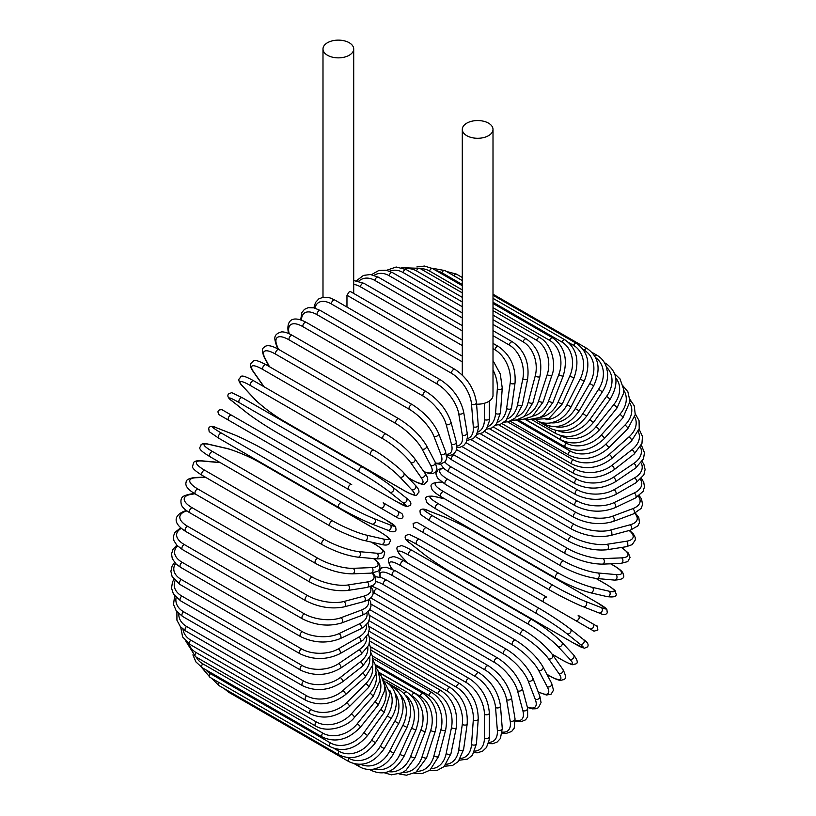 <?xml version="1.0" encoding="UTF-8"?>
<svg xmlns="http://www.w3.org/2000/svg" width="816" height="816" viewBox="0 0 816 816"><rect width="100%" height="100%" fill="white"/><g stroke="black" fill="none" stroke-linecap="round" stroke-linejoin="round"><path stroke-width="1.22" d="M417.098 522.352L426.635 527.86L416.976 522.291L413.11 523.444C413.539 526.912 413.906 528.227 414.222 527.381L464.294 556.298A2.897 1.673 -60 0 1 464.294 556.298L584.348 625.607A2.897 1.673 120 0 0 584.368 625.617L418.333 529.757L594.007 631.176L597.863 630.023C597.445 626.555 597.067 625.25 596.761 626.086L592.64 623.71A2.897 2.366 120 0 1 593.242 627.402A2.897 2.366 120 0 1 589.744 628.728L575.26 620.364A2.897 2.366 120 0 0 578.758 619.038A2.897 2.366 120 0 0 578.156 615.346L592.64 623.71M426.635 527.86L546.679 597.169A2.897 1.673 120 0 0 543.782 598.842A2.897 1.673 120 0 0 543.782 602.188L423.739 532.879A2.897 1.673 120 0 1 423.739 529.533A2.897 1.673 120 0 1 426.635 527.86L546.679 597.169M476.564 404.155A15.351 8.864 0 0 0 488.509 401.574A15.351 8.864 0 0 0 493.007 395.311L493.007 129.418A15.351 8.864 0 0 0 483.531 121.227A15.351 8.864 0 0 0 466.793 123.155A15.351 8.864 0 0 0 462.295 129.418A15.351 8.864 0 0 0 471.781 137.608A15.351 8.864 0 0 0 488.509 135.691A15.351 8.864 0 0 0 493.007 129.418M349.207 55.264A15.351 8.864 0 0 0 353.705 48.991A15.351 8.864 0 0 0 344.219 40.8A15.351 8.864 0 0 0 327.491 42.718A15.351 8.864 0 0 0 322.993 48.991A15.351 8.864 0 0 0 332.469 57.181A15.351 8.864 0 0 0 349.207 55.264M346.963 307.03L346.963 295.249L349.207 291.812L350.554 291.618L462.295 356.133M348.809 489.61L228.755 420.301A2.897 1.673 -60 0 1 228.755 416.956A2.897 1.673 -60 0 1 231.652 415.283L351.706 484.592A2.897 1.673 120 0 0 348.809 486.265A2.897 1.673 120 0 0 348.809 489.61L380.276 507.787A2.897 2.366 -60 0 0 383.775 506.461A2.897 2.366 -60 0 0 383.173 502.768L401.809 513.519M394.771 516.151L380.276 507.787L394.771 516.151A2.897 2.366 -60 0 0 398.259 514.825A2.897 2.366 -60 0 0 397.667 511.132L401.931 513.601C404.042 517.089 403.063 518.752 398.983 518.588L394.771 516.151M228.755 420.301L389.365 513.029A2.897 1.673 120 0 0 389.385 513.04M369.107 620.731L469.475 678.677C481.593 686.99 488.223 698.465 489.355 713.123L489.355 736.777A2.897 1.673 180 0 1 487.57 738.327A2.897 1.673 180 0 1 484.418 737.96L484.418 714.306A26.071 15.055 -120 0 0 465.977 682.37L369.128 626.453M474.79 751.108A26.071 15.055 -120 0 0 484.418 737.96M469.475 678.677A2.897 1.673 120 0 0 467.242 679.453A2.897 1.673 120 0 0 465.977 682.37M489.355 713.123A2.897 1.673 180 0 1 487.57 714.663A2.897 1.673 180 0 1 484.418 714.306M488.356 743.6L492.813 743.692L497.148 742.03L500.422 738.5L502.258 728.443A2.897 1.816 175.5 0 1 500.545 730.279A2.897 1.816 175.5 0 1 497.332 730.055L495.547 707.523A26.071 13.688 -124.2 0 0 475.504 676.597L369.689 615.509M488.723 742.315A26.071 13.688 -124.2 0 0 497.332 730.055M502.258 728.443L500.473 705.911A2.897 1.816 175.5 0 1 498.76 707.737A2.897 1.816 175.5 0 1 495.547 707.523M500.473 705.911C498.311 691.999 491.15 680.932 478.992 672.7A2.897 1.673 120 0 0 476.677 673.567A2.897 1.673 120 0 0 475.504 676.597M502.177 733.064L506.114 733.451L511.612 731.493L514.192 728.209L515.039 718.855A2.897 1.938 170.5 0 1 513.437 720.967A2.897 1.938 170.5 0 1 510.163 720.905L506.603 699.659A26.071 12.209 -128 0 0 484.969 669.895L371.076 604.146M502.279 732.074A26.071 12.209 -128 0 0 510.163 720.905M515.039 718.855L511.479 697.609A2.897 1.938 170.5 0 1 509.878 699.73A2.897 1.938 170.5 0 1 506.603 699.659M511.479 697.609C508.307 684.532 500.626 673.934 488.437 665.815A2.897 1.673 120 0 0 486.04 666.774A2.897 1.673 120 0 0 484.969 669.895M515.304 721.038L520.914 721.772L525.616 719.814L527.656 716.785L527.595 708.064A2.897 2.05 165 0 1 526.147 710.471A2.897 2.05 165 0 1 522.821 710.573L517.517 690.785A26.071 10.649 -131.6 0 0 494.302 662.327L374.258 593.018A26.071 10.649 -131.6 0 0 373.279 592.477M515.243 720.324A26.071 10.649 -131.6 0 0 522.821 710.573M527.595 708.064L522.291 688.276A2.897 2.05 165 0 1 520.853 690.683A2.897 2.05 165 0 1 517.517 690.785M522.291 688.276C518.129 676.117 509.939 666.05 497.729 658.063A2.897 1.673 120 0 0 495.261 659.114A2.897 1.673 120 0 0 494.302 662.327M497.729 658.063L377.686 588.754A2.897 1.673 120 0 0 375.207 589.805A2.897 1.673 120 0 0 374.258 593.018M527.422 707.401L532.348 708.869L536.122 708.747L538.448 707.676L541.049 702.535L539.825 696.17A2.897 2.142 158.9 0 1 538.58 698.863A2.897 2.142 158.9 0 1 535.194 699.139L528.187 680.952A26.071 8.996 -134.9 0 0 503.441 653.942L383.398 584.633A26.071 8.996 -134.9 0 0 376.023 581.635M527.289 706.931A26.071 8.996 -134.9 0 0 535.194 699.139M539.825 696.17L532.817 677.994A2.897 2.142 158.9 0 1 531.573 680.687A2.897 2.142 158.9 0 1 528.187 680.952M532.817 677.994C527.687 666.825 519.017 657.339 506.818 649.516A2.897 1.673 120 0 0 504.268 650.658A2.897 1.673 120 0 0 503.441 653.942M506.818 649.516L386.774 580.207A2.897 1.673 120 0 0 384.224 581.349A2.897 1.673 120 0 0 383.398 584.633M538.203 691.968L546.414 695.008L551.045 694.253L553.503 690.183L551.626 683.267A2.897 2.224 152.2 0 1 550.637 686.225A2.897 2.224 152.2 0 1 547.199 686.684L538.54 670.242A26.071 7.283 -138.1 0 0 512.315 644.803L392.261 575.494A26.071 7.283 -138.1 0 0 380.603 577.391M538.101 691.693A26.071 7.283 -138.1 0 0 547.199 686.684M551.626 683.267L542.966 666.825A2.897 2.224 152.2 0 1 541.987 669.783A2.897 2.224 152.2 0 1 538.54 670.242M542.966 666.825C536.908 656.737 527.789 647.873 515.62 640.223A2.897 1.673 120 0 0 512.999 641.468A2.897 1.673 120 0 0 512.315 644.803M515.62 640.223L395.566 570.914A2.897 1.673 120 0 0 392.945 572.159A2.897 1.673 120 0 0 392.261 575.494M546.883 674.251L549.525 675.781A2.897 1.673 120 0 0 549.851 676.087C561.245 682.156 560.663 679.973 563.234 679.748C566.304 679.259 566.192 675.821 562.887 669.436A2.897 2.285 144.9 0 1 562.224 672.659A2.897 2.285 144.9 0 1 558.746 673.312L548.505 658.736A26.071 5.508 -141.2 0 0 520.843 634.981L400.799 565.672A26.071 5.508 -141.2 0 0 391.578 568.14L392.323 569.201M549.525 675.781A26.071 5.508 -141.2 0 0 558.746 673.312M562.887 669.436L552.646 654.871A2.897 2.285 144.9 0 1 551.983 658.084A2.897 2.285 144.9 0 1 548.505 658.736M524.392 630.564A2.897 1.673 120 0 0 524.066 630.268A2.897 1.673 120 0 0 521.373 631.615A2.897 1.673 120 0 0 520.843 634.981M404.348 561.255A2.897 1.673 120 0 0 404.022 560.959A2.897 1.673 120 0 0 401.319 562.306A2.897 1.673 120 0 0 400.799 565.672M552.646 654.871C545.72 645.925 536.194 637.724 524.066 630.268L404.022 560.959C392.629 554.89 393.21 557.073 390.64 557.297C387.569 557.787 387.682 561.224 390.986 567.599A2.897 2.285 -35.1 0 0 391.578 568.14M552.177 654.208L561.877 659.807A2.897 1.673 120 0 0 562.112 659.991A2.897 1.673 120 0 0 562.387 660.103M552.238 654.299L562.112 659.991C575.759 667.1 571.883 664.122 575.515 664.01C578.371 663.347 577.708 660.287 573.536 654.82A2.897 2.326 137 0 1 573.25 658.247A2.897 2.326 137 0 1 569.741 659.124L557.991 646.527A26.071 3.692 -144.2 0 0 528.972 624.546L408.928 555.237A26.071 3.692 -144.2 0 0 401.064 555.931L407.776 563.122M561.877 659.807A26.071 3.692 -144.2 0 0 569.741 659.124M573.536 654.82L561.785 642.223A2.897 2.326 137 0 1 561.5 645.66A2.897 2.326 137 0 1 557.991 646.527M532.328 619.895A2.897 1.673 120 0 0 532.103 619.711A2.897 1.673 120 0 0 529.339 621.17A2.897 1.673 120 0 0 528.972 624.546M412.284 550.586A2.897 1.673 120 0 0 412.049 550.402A2.897 1.673 120 0 0 409.285 551.861A2.897 1.673 120 0 0 408.928 555.237M561.785 642.223C554.054 634.491 544.16 626.984 532.103 619.711L412.049 550.402C398.402 543.293 402.278 546.281 398.647 546.394C395.791 547.046 396.454 550.117 400.625 555.584A2.897 2.326 -43 0 0 401.064 555.931M583.236 639.367A2.897 2.356 128.6 0 1 583.481 639.53A2.897 2.356 128.6 0 1 583.613 643.12A2.897 2.356 128.6 0 1 580.105 644.222L566.936 633.706A26.071 1.856 -147.1 0 0 536.642 613.591L416.588 544.282A26.071 1.856 -147.1 0 0 410.009 543.109L423.178 553.625A26.071 1.856 -147.1 0 0 453.461 573.73L573.515 643.049A2.897 1.673 120 0 0 573.638 643.13A2.897 1.673 120 0 0 573.77 643.192M573.515 643.049A26.071 1.856 -147.1 0 0 580.105 644.222M422.729 553.258A2.897 2.356 -51.4 0 0 422.933 553.462C431.358 559.949 441.578 566.732 453.584 573.821L573.638 643.13L584.338 648.251L587.571 646.874C588.958 644.65 587.602 642.202 583.481 639.53L570.313 629.014C561.887 622.526 551.667 615.743 539.662 608.654A2.897 1.673 120 0 1 539.784 608.736A26.071 1.856 32.9 0 1 570.068 628.85A2.897 2.356 128.6 0 1 570.313 629.014A2.897 2.356 128.6 0 1 570.445 632.604A2.897 2.356 128.6 0 1 566.936 633.706M416.588 544.282A2.897 1.673 120 0 1 416.782 540.906A2.897 1.673 120 0 1 419.608 539.345A2.897 1.673 120 0 1 419.73 539.427L539.529 608.593M409.54 542.732A2.897 2.356 -51.4 0 0 409.765 542.946C405.654 540.274 404.287 537.826 405.674 535.602L408.908 534.215L419.608 539.345L539.662 608.654A2.897 1.673 120 0 0 536.826 610.225A2.897 1.673 120 0 0 536.642 613.591M423.178 553.625A2.897 2.356 -51.4 0 1 422.933 553.462L409.765 542.946A2.897 2.356 -51.4 0 0 410.009 543.109M432.786 538.101A2.897 2.366 -60 0 0 432.827 538.121L418.333 529.757M597.179 602.636A2.897 1.673 120 0 0 597.057 602.555A2.897 1.673 120 0 0 596.924 602.483L476.881 533.174A2.897 1.673 -60 0 1 477.013 533.246A2.897 1.673 -60 0 1 477.136 533.327M476.881 533.174A26.071 1.856 27.1 0 0 444.322 517.007L428.624 510.857A26.071 1.856 27.1 0 0 432.939 515.977L552.983 585.286A26.071 1.856 27.1 0 0 585.551 601.453L601.239 607.604A26.071 1.856 27.1 0 0 596.924 602.483M601.239 607.604A2.897 2.356 111.4 0 1 602.055 611.194A2.897 2.356 111.4 0 1 598.873 612.877A2.897 2.356 111.4 0 1 598.607 612.745M550.096 590.284L430.307 521.118A2.897 1.673 120 0 1 430.175 521.057L550.219 590.366A2.897 1.673 120 0 0 550.351 590.427A26.071 1.856 -152.9 0 0 582.92 606.604A2.897 2.356 111.4 0 0 583.175 606.727L598.873 612.877C603.238 615.101 606.043 615.06 607.267 612.745L606.849 609.256L597.057 602.555L477.013 533.246C464.875 526.381 453.89 520.934 444.057 516.875A2.897 2.356 -68.6 0 0 443.782 516.793M585.551 601.453A2.897 2.356 111.4 0 1 586.357 605.054A2.897 2.356 111.4 0 1 583.175 606.727C573.342 602.677 562.357 597.22 550.219 590.366A2.897 1.673 120 0 1 550.157 587.132A2.897 1.673 120 0 1 552.983 585.286M432.939 515.977A2.897 1.673 120 0 0 430.114 517.823A2.897 1.673 120 0 0 430.175 521.057L420.383 514.355L419.965 510.857C421.189 508.541 423.994 508.501 428.359 510.734A2.897 2.356 -68.6 0 0 428.074 510.643M428.624 510.857A2.897 2.356 -68.6 0 0 428.359 510.734L444.057 516.875A2.897 2.356 -68.6 0 1 444.322 517.007M606.135 584.317A2.897 1.673 120 0 0 605.911 584.134A2.897 1.673 120 0 0 605.635 584.032L595.925 578.422M444.853 498.913L435.265 496.699A26.071 3.692 24.2 0 0 438.6 503.849L558.644 573.169A26.071 3.692 24.2 0 0 592.181 587.296L608.971 591.182A26.071 3.692 24.2 0 0 605.635 584.032M608.971 591.182A2.897 2.326 103 0 1 609.97 594.66A2.897 2.326 103 0 1 607.135 596.618C613.958 597.496 616.937 596.537 616.08 593.742C614.366 590.529 618.885 592.396 605.911 584.134L596.037 578.432M592.181 587.296A2.897 2.326 103 0 1 593.181 590.774A2.897 2.326 103 0 1 590.356 592.742L607.135 596.618M558.644 573.169A2.897 1.673 120 0 0 555.9 575.168A2.897 1.673 120 0 0 556.022 578.289A2.897 1.673 120 0 0 556.298 578.401M438.6 503.849A2.897 1.673 120 0 0 435.846 505.859A2.897 1.673 120 0 0 435.968 508.98A2.897 1.673 120 0 0 436.244 509.082M435.265 496.699A2.897 2.326 -77 0 0 434.734 496.495C427.921 495.618 424.932 496.577 425.799 499.372C427.513 502.585 422.994 500.718 435.968 508.98L556.022 578.289C568.344 585.103 579.788 589.917 590.356 592.742M442.384 482.491L441.089 482.378A26.071 5.508 21.2 0 0 443.567 491.599L563.611 560.908A26.071 5.508 21.2 0 0 598.016 572.975L615.764 574.566A2.897 2.285 95.1 0 1 616.927 577.912A2.897 2.285 95.1 0 1 614.479 580.094C621.649 579.758 624.689 578.146 623.577 575.229C622.475 572.893 624.658 572.302 613.714 565.478A2.897 1.673 120 0 0 613.285 565.345L610.643 563.815M615.764 574.566A26.071 5.508 21.2 0 0 613.285 565.345M598.016 572.975A2.897 2.285 95.1 0 1 599.189 576.32A2.897 2.285 95.1 0 1 596.731 578.503L614.479 580.094M563.611 560.908A2.897 1.673 120 0 0 560.959 563.05A2.897 1.673 120 0 0 561.143 566.059C573.658 572.822 585.521 576.973 596.731 578.503M443.567 491.599A2.897 1.673 120 0 0 440.915 493.741A2.897 1.673 120 0 0 441.089 496.75L561.143 566.059M441.089 482.378A2.897 2.285 -84.9 0 0 440.324 482.134C433.153 482.46 430.114 484.082 431.225 486.989C432.327 489.325 430.144 489.916 441.089 496.75M443.618 468.251A26.071 7.283 18.1 0 0 447.8 479.298L567.854 548.607A26.071 7.283 18.1 0 0 603.004 558.603L621.568 557.879A26.071 7.283 18.1 0 0 621.343 547.495M621.568 557.879A2.897 2.224 87.8 0 1 622.894 561.092A2.897 2.224 87.8 0 1 620.813 563.417L627.749 561.592L630.044 557.42L628.381 553.044L621.639 547.444M603.004 558.603A2.897 2.224 87.8 0 1 604.319 561.806A2.897 2.224 87.8 0 1 602.249 564.142L620.813 563.417M567.854 548.607A2.897 1.673 120 0 0 565.304 550.861A2.897 1.673 120 0 0 565.539 553.758C578.248 560.48 590.478 563.938 602.249 564.142M447.8 479.298A2.897 1.673 120 0 0 445.261 481.552A2.897 1.673 120 0 0 445.485 484.449L565.539 553.758M444.995 462.162A26.071 8.996 14.9 0 0 451.279 467.048L571.333 536.357A26.071 8.996 14.9 0 0 607.094 544.282L626.351 541.263A26.071 8.996 14.9 0 0 629.136 530.512M626.351 541.263A2.897 2.142 81.1 0 1 627.81 544.323A2.897 2.142 81.1 0 1 626.096 546.751L632.216 544.629L635.368 539.804L635.134 537.254L633.349 533.929L629.615 530.39M607.094 544.282A2.897 2.142 81.1 0 1 608.552 547.352A2.897 2.142 81.1 0 1 606.849 549.77L626.096 546.751M571.333 536.357A2.897 1.673 120 0 0 568.905 538.713A2.897 1.673 120 0 0 569.18 541.498C582.063 548.148 594.609 550.902 606.849 549.77M451.279 467.048A2.897 1.673 120 0 0 448.851 469.404A2.897 1.673 120 0 0 449.137 472.189L569.18 541.498M453.013 454.359A26.071 10.649 11.6 0 0 453.982 454.94L574.025 524.249A26.071 10.649 11.6 0 0 610.276 530.125L630.064 524.821A26.071 10.649 11.6 0 0 634.715 513.386M630.064 524.821A2.897 2.05 75 0 1 631.645 527.758A2.897 2.05 75 0 1 630.278 530.206L637.857 525.912L639.469 522.617L638.806 517.568L635.368 513.08M610.276 530.125A2.897 2.05 75 0 1 611.857 533.052A2.897 2.05 75 0 1 610.49 535.51L630.278 530.206M574.025 524.249A2.897 1.673 120 0 0 571.72 526.687A2.897 1.673 120 0 0 572.047 529.349C585.062 535.928 597.883 537.979 610.49 535.51M453.982 454.94A2.897 1.673 120 0 0 451.676 457.368A2.897 1.673 120 0 0 452.003 460.04L572.047 529.349M462.019 446.617L575.912 512.377A26.071 12.209 8 0 0 612.51 516.232L632.686 508.694A26.071 12.209 8 0 0 638.408 496.281M632.686 508.694A2.897 1.938 69.5 0 1 634.379 511.499A2.897 1.938 69.5 0 1 633.338 513.947L641.019 508.531L642.58 504.655L641.519 498.923L639.214 495.7M612.51 516.232A2.897 1.938 69.5 0 1 614.203 519.037A2.897 1.938 69.5 0 1 613.163 521.485L633.338 513.947M575.912 512.377A2.897 1.673 120 0 0 573.74 514.865A2.897 1.673 120 0 0 574.107 517.426C587.234 523.923 600.26 525.28 613.163 521.485M471.169 439.742L576.983 500.83A26.071 13.688 4.2 0 0 613.785 502.727L634.195 493.007A26.071 13.688 4.2 0 0 640.509 479.42M634.195 493.007A2.897 1.816 64.5 0 1 635.99 495.679A2.897 1.816 64.5 0 1 635.256 498.076L643.049 491.456L644.477 486.866L643.742 482.266L641.437 478.462M613.785 502.727A2.897 1.816 64.5 0 1 615.58 505.4A2.897 1.816 64.5 0 1 614.856 507.797L635.256 498.076M576.983 500.83A2.897 1.673 120 0 0 574.943 503.36A2.897 1.673 120 0 0 575.351 505.798C588.56 512.213 601.729 512.887 614.856 507.797M480.369 433.775L577.218 489.692A26.071 15.055 0 0 0 614.091 489.692L634.583 477.87A26.071 15.055 -0 0 0 641.152 462.958M634.583 477.87A2.897 1.673 60 0 1 636.47 480.42A2.897 1.673 60 0 1 636.031 482.746L643.855 474.922L645.109 469.557L643.895 464.355L642.141 461.54M614.091 489.692A2.897 1.673 60 0 1 615.988 492.252A2.897 1.673 60 0 1 615.539 494.567L636.031 482.746M577.218 489.692A2.897 1.673 120 0 0 575.321 492.252A2.897 1.673 120 0 0 575.77 494.567C589.03 500.912 602.279 500.912 615.539 494.567M489.559 428.798L576.626 479.053A26.071 16.31 -4.5 0 0 613.428 477.238L633.838 463.396A26.071 16.31 -4.5 0 0 640.397 447.015M633.838 463.396A2.897 1.52 55.8 0 1 635.817 465.834A2.897 1.52 55.8 0 1 635.644 468.047L643.498 458.878L644.456 452.696L641.356 445.067M613.428 477.238A2.897 1.52 55.8 0 1 615.407 479.675A2.897 1.52 55.8 0 1 615.233 481.889L635.644 468.047M576.626 479.053A2.897 1.673 120 0 0 574.872 481.613A2.897 1.673 120 0 0 575.351 483.817C588.642 490.09 601.933 489.447 615.233 481.889M498.678 424.82L575.198 468.996A26.071 17.442 -9.5 0 0 611.796 465.467L631.972 449.708A26.071 17.442 -9.5 0 0 638.285 431.664M631.972 449.708A2.897 1.357 52 0 1 634.042 452.023A2.897 1.357 52 0 1 634.114 454.114L641.957 443.414L642.467 436.417L639.091 429.155M611.796 465.467A2.897 1.357 52 0 1 613.867 467.782A2.897 1.357 52 0 1 613.938 469.873L634.114 454.114M575.198 468.996A2.897 1.673 120 0 0 573.607 471.536A2.897 1.673 120 0 0 574.107 473.637C587.408 479.828 600.678 478.584 613.938 469.873M507.634 421.882L572.965 459.592A26.071 18.442 -15 0 0 609.215 454.451L629.003 436.897A26.071 18.442 -15 0 0 634.787 416.996M629.003 436.897A2.897 1.183 48.4 0 1 631.156 439.1A2.897 1.183 48.4 0 1 631.451 441.048L639.224 428.624L639.061 420.658L635.327 413.916M609.215 454.451A2.897 1.183 48.4 0 1 611.368 456.644A2.897 1.183 48.4 0 1 611.663 458.592L631.451 441.048M572.965 459.592A2.897 1.673 120 0 0 571.516 462.101A2.897 1.673 120 0 0 572.047 464.08C585.337 470.23 598.536 468.404 611.663 458.592M516.375 420.005L569.935 450.922A26.071 19.298 -21.1 0 0 605.696 444.281L624.944 425.075A26.071 19.298 -21.1 0 0 629.901 403.094M624.944 425.075A2.897 1 45.1 0 1 627.178 427.156A2.897 1 45.1 0 1 627.688 428.941L635.246 414.589L634.267 405.889L630.003 399.473M605.696 444.281A2.897 1 45.1 0 1 607.93 446.362A2.897 1 45.1 0 1 608.44 448.147L627.688 428.941M569.935 450.922A2.897 1.673 120 0 0 569.18 455.246C582.451 461.346 595.537 458.98 608.44 448.147M524.821 419.189L566.12 443.037A26.071 20.002 -27.8 0 0 601.27 435.04L619.834 414.324A26.071 20.002 -27.8 0 0 623.577 390.048M619.834 414.324A2.897 0.806 41.9 0 1 622.149 416.293A2.897 0.806 41.9 0 1 622.863 417.894L630.034 401.401L627.861 391.751L623.108 386.009M601.27 435.04A2.897 0.806 41.9 0 1 603.585 437.009A2.897 0.806 41.9 0 1 604.289 438.61L622.863 417.894M566.12 443.037A2.897 1.673 120 0 0 565.539 447.188C578.789 453.257 591.702 450.401 604.289 438.61M561.163 435.775L561.561 436.009A26.071 20.563 -35.1 0 0 595.966 426.788L613.714 404.716A26.071 20.563 -35.1 0 0 615.764 377.981M613.714 404.716A2.897 0.612 38.8 0 1 616.1 406.572A2.897 0.612 38.8 0 1 616.988 407.99L623.373 393.74L623.526 388.977L620.027 378.92L614.591 373.697M595.966 426.788A2.897 0.612 38.8 0 1 598.352 428.645A2.897 0.612 38.8 0 1 599.25 430.063L616.988 407.99M561.561 436.009A2.897 1.673 120 0 0 561.143 439.977C574.362 446.015 587.061 442.711 599.25 430.063M558.511 430.97A26.071 20.971 -43 0 0 589.835 419.597L606.614 396.341L610.144 399.289C619.13 383.816 617.712 371.892 605.911 363.518A2.897 1.673 120 0 0 604.891 363.457M606.614 396.341A26.071 20.971 -43 0 0 606.421 367.088M589.835 419.597L593.365 422.555L610.144 399.289M555.91 430.511A2.897 1.673 120 0 0 556.022 433.653C569.221 439.681 581.665 435.979 593.365 422.555M555.217 426.635A26.071 21.206 -51.4 0 0 582.92 413.518L598.607 389.252L602.361 391.874C606.431 385.387 608.124 378.757 607.461 371.984L606.268 366.639C604.472 361.621 601.402 357.847 597.057 355.307A2.897 1.673 120 0 0 594.782 356.133M598.607 389.252A26.071 21.206 -51.4 0 0 595.578 357.581M582.92 413.518L586.663 416.14L602.361 391.874M549.719 426.166A2.897 1.673 120 0 0 550.219 428.278C563.397 434.296 575.545 430.246 586.663 416.14M551.096 422.831A26.071 21.287 -60 0 0 575.26 408.592L589.744 383.51L593.701 385.795C601.188 369.383 599.036 356.99 587.245 348.605A2.897 1.673 120 0 0 584.348 350.278L583.287 349.666M589.744 383.51A26.071 21.287 -60 0 0 584.348 350.278M575.26 408.592L579.217 410.876L593.701 385.795M543.211 422.872A2.897 1.673 120 0 0 543.782 423.881C556.94 429.899 568.752 425.564 579.217 410.876M546.026 419.699A26.071 21.206 -68.6 0 0 566.936 404.869L580.105 379.144L584.246 381.082C590.906 364.395 588.336 351.859 576.535 343.454A2.897 1.673 120 0 0 573.515 345.352L568.589 342.506M580.105 379.144A26.071 21.206 -68.6 0 0 573.515 345.352M453.696 275.635A2.897 1.673 -60 0 1 456.481 274.145L462.295 277.501M566.936 404.869L571.078 406.807L584.246 381.082M539.968 417.394A26.071 20.971 -77 0 0 557.991 402.37L569.741 376.207L574.056 377.788C579.839 360.947 576.82 348.31 565.009 339.895A2.897 1.673 120 0 0 561.877 342.016L493.007 302.257M569.741 376.207A26.071 20.971 -77 0 0 561.877 342.016M462.295 284.529L441.823 272.707A2.897 1.673 -60 0 1 444.955 270.586L462.295 280.602M441.823 272.707A26.071 20.971 -77 0 0 436.183 270.657M557.991 402.37L562.306 403.951L574.056 377.788M532.97 416.068A26.071 20.563 -84.9 0 0 548.505 401.115L558.746 374.717A2.897 0.612 21.2 0 0 561.541 375.86A2.897 0.612 21.2 0 0 563.224 375.921C568.079 359.04 564.59 346.392 552.748 337.957A2.897 1.673 120 0 0 549.525 340.313L493.007 307.683M558.746 374.717A26.071 20.563 -84.9 0 0 549.525 340.313M462.295 289.945L429.481 271.004A2.897 1.673 -60 0 1 432.704 268.648L462.295 285.733M429.481 271.004A26.071 20.563 -84.9 0 0 420.495 268.739M548.505 401.115A2.897 0.612 21.2 0 0 551.3 402.257A2.897 0.612 21.2 0 0 552.983 402.319L563.224 375.921M525.127 415.834A26.071 20.002 -92.2 0 0 538.54 401.115L547.199 374.677A2.897 0.806 18.1 0 0 550.066 375.686A2.897 0.806 18.1 0 0 551.81 375.503C556.277 365.721 552.636 344.648 539.866 337.651A2.897 1.673 120 0 0 536.561 340.231L493.007 315.088M547.199 374.677A26.071 20.002 -92.2 0 0 536.561 340.231M462.295 297.361L416.507 270.922A2.897 1.673 -60 0 1 419.812 268.342L462.295 292.873M416.507 270.922A26.071 20.002 -92.2 0 0 405.103 268.984M538.54 401.115A2.897 0.806 18.1 0 0 541.406 402.125A2.897 0.806 18.1 0 0 543.15 401.941L551.81 375.503M516.559 416.752A26.071 19.298 -98.9 0 0 528.187 402.359L535.194 376.084A2.897 1 14.9 0 0 538.121 376.982A2.897 1 14.9 0 0 539.917 376.533C542.854 359.938 538.356 347.422 526.442 338.987A2.897 1.673 120 0 0 523.066 341.792L493.007 324.442M535.194 376.084A26.071 19.298 -98.9 0 0 523.066 341.792M462.295 306.714L403.012 272.483A2.897 1.673 -60 0 1 406.388 269.668L462.295 301.951M403.012 272.483A26.071 19.298 -98.9 0 0 389.589 271.208M528.187 402.359A2.897 1 14.9 0 0 531.114 403.257A2.897 1 14.9 0 0 532.909 402.808L539.917 376.533M507.399 418.863A26.071 18.442 -105 0 0 517.517 404.848L522.821 378.94A2.897 1.183 11.6 0 0 525.8 379.705A2.897 1.183 11.6 0 0 527.636 378.991C529.564 362.722 524.545 350.37 512.581 341.935A2.897 1.673 120 0 0 509.153 344.974L493.007 335.651M522.821 378.94A26.071 18.442 -105 0 0 509.153 344.974M462.295 317.924L389.099 275.665A2.897 1.673 -60 0 1 392.527 272.626L462.295 312.905M389.099 275.665A26.071 18.442 -105 0 0 374.105 275.298M517.517 404.848A2.897 1.183 11.6 0 0 520.496 405.613A2.897 1.183 11.6 0 0 522.332 404.899L527.636 378.991M497.78 422.158A26.071 17.442 -110.5 0 0 506.603 408.571L510.163 383.224A2.897 1.357 8 0 0 513.203 383.857A2.897 1.357 8 0 0 515.049 382.867C515.967 367.037 510.408 354.909 498.392 346.494A2.897 1.673 120 0 0 496.332 347.106A2.897 1.673 120 0 0 494.924 349.758L493.007 348.646M510.163 383.224A26.071 17.442 -110.5 0 0 494.924 349.758M462.295 330.919L374.881 280.449A2.897 1.673 -60 0 1 376.278 277.797A2.897 1.673 -60 0 1 378.349 277.185L462.295 325.655M374.881 280.449A26.071 17.442 -110.5 0 0 358.785 281.122M506.603 408.571A2.897 1.357 8 0 0 509.643 409.204A2.897 1.357 8 0 0 511.489 408.214L515.049 382.867M454.961 369.383A2.897 1.673 120 0 0 452.645 370.25A2.897 1.673 120 0 0 451.472 373.279L331.418 303.97A2.897 1.673 -60 0 1 332.591 300.941A2.897 1.673 -60 0 1 334.907 300.074L454.961 369.383C467.119 377.614 474.28 388.681 476.442 402.594A2.897 1.816 -4.5 0 1 474.728 404.42A2.897 1.816 -4.5 0 1 471.515 404.206A26.071 13.688 -124.2 0 0 451.472 373.279M467.333 438.671A26.071 13.688 -124.2 0 0 473.3 426.737L471.515 404.206M331.418 303.97A26.071 13.688 -124.2 0 0 314.925 308.122M473.3 426.737A2.897 1.816 -4.5 0 0 476.513 426.962A2.897 1.816 -4.5 0 0 478.227 425.126L476.442 402.594M462.295 345.596L360.448 286.793A26.071 16.31 -115.5 0 0 353.705 284.447M487.835 426.595A26.071 16.31 -115.5 0 0 495.547 413.488L497.332 388.885A26.071 16.31 -115.5 0 0 493.007 370.005M360.448 286.793A2.897 1.673 -60 0 1 361.794 284.009A2.897 1.673 -60 0 1 363.936 283.315L462.295 340.099M495.547 413.488A2.897 1.52 4.2 0 0 498.647 413.987A2.897 1.52 4.2 0 0 500.473 412.723L496.383 424.208L491.64 428.002L486.326 429.308M497.332 388.885A2.897 1.52 4.2 0 0 500.432 389.385A2.897 1.52 4.2 0 0 502.258 388.12L500.473 412.723M462.295 361.845L346.963 295.249M477.656 432.123A26.071 15.055 -120 0 0 484.418 419.557L484.418 403.267M484.418 419.557A2.897 1.673 0 0 0 487.57 419.914A2.897 1.673 0 0 0 489.355 418.373L489.355 401.044M440.548 379.889A2.897 1.673 120 0 0 438.161 380.848A2.897 1.673 120 0 0 437.09 383.979L317.036 314.67A2.897 1.673 -60 0 1 318.107 311.539A2.897 1.673 -60 0 1 320.504 310.58L440.548 379.889C452.747 388.008 460.428 398.606 463.6 411.682A2.897 1.938 -9.5 0 1 461.999 413.804A2.897 1.938 -9.5 0 1 458.725 413.743A26.071 12.209 -128 0 0 437.09 383.979M456.929 446.117A26.071 12.209 -128 0 0 462.284 434.979L458.725 413.743M317.036 314.67A26.071 12.209 -128 0 0 301.522 320.137M462.284 434.979A2.897 1.938 -9.5 0 0 465.559 435.05A2.897 1.938 -9.5 0 0 467.16 432.929L463.6 411.682M426.37 391.711A2.897 1.673 120 0 0 423.892 392.761A2.897 1.673 120 0 0 422.943 395.974L302.889 326.665A2.897 1.673 -60 0 1 303.848 323.452A2.897 1.673 -60 0 1 306.316 322.402L426.37 391.711C438.569 399.697 446.76 409.765 450.922 421.923A2.897 2.05 -15 0 1 449.483 424.33A2.897 2.05 -15 0 1 446.148 424.432A26.071 10.649 -131.6 0 0 422.943 395.974M446.413 454.318A26.071 10.649 -131.6 0 0 451.452 444.22L446.148 424.432M302.889 326.665A26.071 10.649 -131.6 0 0 289.211 333.764M451.452 444.22A2.897 2.05 -15 0 0 454.787 444.128A2.897 2.05 -15 0 0 456.226 441.711L450.922 421.923M288.976 333.662A2.897 2.05 165 0 1 288.405 332.826L288.578 333.489M412.508 404.756A2.897 1.673 120 0 0 409.958 405.909A2.897 1.673 120 0 0 409.132 409.193L289.088 339.874A2.897 1.673 -60 0 1 289.915 336.6A2.897 1.673 -60 0 1 292.454 335.447L412.508 404.756C424.708 412.58 433.378 422.076 438.508 433.235A2.897 2.142 -21.1 0 1 437.264 435.928A2.897 2.142 -21.1 0 1 433.877 436.203A26.071 8.996 -134.9 0 0 409.132 409.193M435.601 462.988A26.071 8.996 -134.9 0 0 440.885 454.379L433.877 436.203M289.088 339.874A26.071 8.996 -134.9 0 0 276.95 345.596L278.358 349.238M440.885 454.379A2.897 2.142 -21.1 0 0 444.271 454.114A2.897 2.142 -21.1 0 0 445.516 451.421L438.508 433.235M276.95 345.596A2.897 2.142 158.9 0 1 276.175 344.719L277.797 348.932M399.085 418.934A2.897 1.673 120 0 0 396.464 420.179A2.897 1.673 120 0 0 395.78 423.514L275.726 354.205A2.897 1.673 -60 0 1 276.41 350.87A2.897 1.673 -60 0 1 279.031 349.615L399.085 418.934C411.254 426.574 420.373 435.448 426.431 445.526A2.897 2.224 -27.8 0 1 425.452 448.494A2.897 2.224 -27.8 0 1 422.005 448.953A26.071 7.283 -138.1 0 0 395.78 423.514M423.718 471.454A26.071 7.283 -138.1 0 0 430.664 465.395L422.005 448.953M275.726 354.205A26.071 7.283 -138.1 0 0 265.088 358.357L269.504 366.751M430.664 465.395A2.897 2.224 -27.8 0 0 434.102 464.936A2.897 2.224 -27.8 0 0 435.091 461.968L426.431 445.526M265.088 358.357A2.897 2.224 152.2 0 1 264.374 357.632L269.035 366.476M386.519 434.418A2.897 1.673 120 0 0 386.192 434.122A2.897 1.673 120 0 0 383.5 435.469A2.897 1.673 120 0 0 382.969 438.835L262.925 369.526A2.897 1.673 -60 0 1 263.456 366.16A2.897 1.673 -60 0 1 266.149 364.803L386.192 434.122C398.32 441.578 407.847 449.779 414.773 458.725A2.897 2.285 -35.1 0 1 414.11 461.938A2.897 2.285 -35.1 0 1 410.632 462.59A26.071 5.508 -141.2 0 0 382.969 438.835M408.245 477.666L411.652 479.635A26.071 5.508 -141.2 0 0 420.872 477.166L410.632 462.59M262.925 369.526A26.071 5.508 -141.2 0 0 253.705 371.994L263.945 386.57A26.071 5.508 -141.2 0 0 264.109 386.794M420.872 477.166A2.897 2.285 -35.1 0 0 424.351 476.513A2.897 2.285 -35.1 0 0 425.014 473.29L414.773 458.725M411.652 479.635A2.897 1.673 120 0 0 411.978 479.941C419.179 483.796 423.392 485.112 424.626 483.878L427.594 480.828C428.104 478.89 427.247 476.381 425.014 473.29M263.945 386.57A2.897 2.285 144.9 0 1 263.354 386.029L263.762 386.6M253.705 371.994A2.897 2.285 144.9 0 1 253.113 371.453L263.354 386.029M374.177 450.391A2.897 1.673 120 0 0 373.942 450.208A2.897 1.673 120 0 0 371.178 451.666A2.897 1.673 120 0 0 370.811 455.042L250.767 385.733A2.897 1.673 -60 0 1 251.124 382.357A2.897 1.673 -60 0 1 253.888 380.899A2.897 1.673 -60 0 1 254.123 381.082M250.767 385.733A26.071 3.692 -144.2 0 0 242.903 386.417L254.653 399.014A26.071 3.692 -144.2 0 0 283.672 420.995L403.716 490.304A26.071 3.692 -144.2 0 0 411.58 489.61L399.83 477.023A26.071 3.692 -144.2 0 0 370.811 455.042M399.83 477.023A2.897 2.326 -43 0 0 403.339 476.146A2.897 2.326 -43 0 0 403.624 472.719C401.635 469.904 384.285 455.756 373.942 450.208L253.888 380.899C238.231 372.341 241.699 377.41 238.955 379.073C238.537 380.97 239.71 383.306 242.464 386.07L254.215 398.667A2.897 2.326 137 0 0 254.653 399.014M411.58 489.61A2.897 2.326 -43 0 0 415.089 488.743A2.897 2.326 -43 0 0 415.375 485.316L403.624 472.719M403.716 490.304A2.897 1.673 120 0 0 403.951 490.487A2.897 1.673 120 0 0 404.226 490.6M239.343 402.706A26.071 1.856 -147.1 0 0 232.764 401.523L245.932 412.039A26.071 1.856 -147.1 0 0 276.216 432.154L396.27 501.463A26.071 1.856 -147.1 0 0 402.859 502.646L389.691 492.119A2.897 2.356 -51.4 0 0 393.2 491.028A2.897 2.356 -51.4 0 0 393.067 487.438A2.897 2.356 -51.4 0 0 392.822 487.274A26.071 1.856 32.9 0 0 362.539 467.16A2.897 1.673 120 0 0 362.416 467.078A2.897 1.673 120 0 0 359.581 468.639A2.897 1.673 120 0 0 359.397 472.015L239.343 402.706A2.897 1.673 -60 0 1 239.537 399.33A2.897 1.673 -60 0 1 242.362 397.769A2.897 1.673 -60 0 1 242.485 397.851L362.284 467.017M389.691 492.119A26.071 1.856 -147.1 0 0 359.397 472.015M402.859 502.646A2.897 2.356 -51.4 0 0 406.368 501.544A2.897 2.356 -51.4 0 0 406.235 497.954A2.897 2.356 -51.4 0 0 405.991 497.791M396.27 501.463A2.897 1.673 120 0 0 396.392 501.544L407.072 506.675L410.315 505.308C411.764 503.186 410.397 500.738 406.235 497.954L393.067 487.438C384.642 480.95 374.422 474.157 362.416 467.078L242.362 397.769L231.683 392.639L228.439 394.006C226.991 396.127 228.358 398.575 232.519 401.36A2.897 2.356 128.6 0 1 232.295 401.156M232.764 401.523A2.897 2.356 128.6 0 1 232.519 401.36L245.687 411.876C254.113 418.363 264.333 425.156 276.338 432.235L396.392 501.544M351.706 484.592L226.256 412.172M269.341 443.741A2.897 1.673 120 0 1 269.321 443.72L389.365 513.029M223.329 417.17A2.897 2.366 120 0 0 223.36 417.19L237.844 425.554A2.897 2.366 120 0 1 237.803 425.534M341.751 502.574A2.897 1.673 120 0 0 338.926 504.421A2.897 1.673 120 0 0 338.987 507.654A2.897 1.673 120 0 0 339.119 507.715A26.071 1.856 -152.9 0 0 371.678 523.892A2.897 2.356 -68.6 0 0 371.943 524.015A2.897 2.356 -68.6 0 0 375.125 522.342A2.897 2.356 -68.6 0 0 374.32 518.741L390.007 524.892A26.071 1.856 27.1 0 0 385.693 519.772L265.649 450.463A26.071 1.856 27.1 0 0 233.08 434.296L217.393 428.145A26.071 1.856 27.1 0 0 221.707 433.255L341.751 502.574A26.071 1.856 27.1 0 0 374.32 518.741M338.864 507.572L219.076 438.406A2.897 1.673 -60 0 1 218.943 438.345A2.897 1.673 -60 0 1 218.882 435.101A2.897 1.673 -60 0 1 221.707 433.255M387.376 530.033A2.897 2.356 -68.6 0 0 387.641 530.165A2.897 2.356 -68.6 0 0 390.813 528.482A2.897 2.356 -68.6 0 0 390.007 524.892M216.842 427.931A2.897 2.356 111.4 0 1 217.127 428.023C212.629 425.809 209.834 425.85 208.723 428.165L209.161 431.654L218.943 438.345L338.987 507.654C351.125 514.508 362.11 519.965 371.943 524.015L387.641 530.165C392.129 532.379 394.934 532.328 396.046 530.012L395.607 526.524L385.825 519.843A2.897 1.673 120 0 0 385.693 519.772M232.55 434.081A2.897 2.356 111.4 0 1 232.825 434.163A2.897 2.356 111.4 0 1 233.08 434.296M385.825 519.843L265.781 450.534C253.643 443.669 242.658 438.223 232.825 434.163L217.127 428.023A2.897 2.356 111.4 0 1 217.393 428.145M210.365 456.868A2.897 1.673 -60 0 1 210.089 456.756L330.143 526.065C340.119 532.246 361.049 540.202 364.477 540.518A2.897 2.326 -77 0 0 367.312 538.56A2.897 2.326 -77 0 0 366.313 535.082L383.092 538.958A26.071 3.692 24.2 0 0 379.756 531.808L259.702 462.499A26.071 3.692 24.2 0 0 226.165 448.361L209.386 444.485A26.071 3.692 24.2 0 0 212.721 451.636L332.765 520.945A2.897 1.673 120 0 0 330.021 522.944A2.897 1.673 120 0 0 330.143 526.065A2.897 1.673 120 0 0 330.419 526.177M332.765 520.945A26.071 3.692 24.2 0 0 366.313 535.082M209.386 444.485A2.897 2.326 103 0 0 208.865 444.271C205.081 443.272 202.48 443.425 201.042 444.74C200.981 447.943 194.851 447.464 210.089 456.756A2.897 1.673 -60 0 1 209.977 453.635A2.897 1.673 -60 0 1 212.721 451.636M364.477 540.518L381.266 544.394A2.897 2.326 -77 0 0 384.091 542.436A2.897 2.326 -77 0 0 383.092 538.958M380.266 532.103A2.897 1.673 120 0 0 380.032 531.91A2.897 1.673 120 0 0 379.756 531.808M260.212 462.784A2.897 1.673 120 0 0 259.978 462.601A2.897 1.673 120 0 0 259.702 462.499M381.266 544.394C385.04 545.404 387.641 545.251 389.079 543.935C389.14 540.733 395.27 541.202 380.032 531.91L259.978 462.601C250.002 456.43 229.072 448.474 225.644 448.157A2.897 2.326 103 0 1 226.165 448.361M220.32 462.662A26.071 5.508 21.2 0 0 220.034 462.631L202.286 461.05A26.071 5.508 21.2 0 0 204.765 470.271L324.809 539.58A2.897 1.673 120 0 0 322.157 541.712A2.897 1.673 120 0 0 322.34 544.731C334.856 551.494 346.718 555.645 357.928 557.175A2.897 2.285 -84.9 0 0 360.386 554.992A2.897 2.285 -84.9 0 0 359.213 551.647L376.961 553.238A26.071 5.508 21.2 0 0 374.483 544.017L371.066 542.038M324.809 539.58A26.071 5.508 21.2 0 0 359.213 551.647M202.715 475.544A2.897 1.673 -60 0 1 202.286 475.412A2.897 1.673 -60 0 1 202.113 472.403A2.897 1.673 -60 0 1 204.765 470.271M357.928 557.175L375.676 558.756A2.897 2.285 -84.9 0 0 378.124 556.573A2.897 2.285 -84.9 0 0 376.961 553.238M375.676 558.756C379.46 559.144 382.061 558.634 383.489 557.216L384.652 553.126C385.101 551.443 381.857 548.444 374.911 544.15A2.897 1.673 120 0 0 374.483 544.017M219.963 462.458L219.269 462.386A2.897 2.285 95.1 0 1 220.034 462.631M219.269 462.386L201.521 460.805A2.897 2.285 95.1 0 1 202.286 461.05M205.642 477.36L196.166 477.727A26.071 7.283 18.1 0 0 197.89 489.019L317.944 558.328A2.897 1.673 120 0 0 315.394 560.582A2.897 1.673 120 0 0 315.629 563.479C328.338 570.2 340.568 573.658 352.339 573.862A2.897 2.224 -92.2 0 0 354.409 571.526A2.897 2.224 -92.2 0 0 353.093 568.324L371.657 567.599A26.071 7.283 18.1 0 0 373.432 558.562M317.944 558.328A26.071 7.283 18.1 0 0 353.093 568.324M315.629 563.479L195.575 494.17A2.897 1.673 -60 0 1 195.35 491.273A2.897 1.673 -60 0 1 197.89 489.019M352.339 573.862L370.903 573.138A2.897 2.224 -92.2 0 0 372.983 570.812A2.897 2.224 -92.2 0 0 371.657 567.599M205.173 477.085L195.187 477.472A2.897 2.224 87.8 0 1 196.166 477.727M194.902 493.772L191.056 494.384A26.071 8.996 14.9 0 0 192.168 507.746L312.212 577.055A2.897 1.673 120 0 0 309.784 579.411A2.897 1.673 120 0 0 310.07 582.196C322.942 588.846 335.498 591.6 347.728 590.468A2.897 2.142 -98.9 0 0 349.442 588.05A2.897 2.142 -98.9 0 0 347.983 584.98L367.231 581.961A26.071 8.996 14.9 0 0 372.045 573.067M312.212 577.055A26.071 8.996 14.9 0 0 347.983 584.98M310.07 582.196L190.016 512.887A2.897 1.673 -60 0 1 189.74 510.102A2.897 1.673 -60 0 1 192.168 507.746M347.728 590.468L366.976 587.449A2.897 2.142 -98.9 0 0 368.689 585.021A2.897 2.142 -98.9 0 0 367.231 581.961M194.361 493.445L189.904 494.149A2.897 2.142 81.1 0 1 191.056 494.384M186.935 510.908A26.071 10.649 11.6 0 0 187.629 526.31L307.673 595.619A2.897 1.673 120 0 0 305.368 598.046A2.897 1.673 120 0 0 305.694 600.719C318.719 607.298 331.531 609.348 344.148 606.88A2.897 2.05 -105 0 0 345.505 604.421A2.897 2.05 -105 0 0 343.924 601.494L363.712 596.19A26.071 10.649 11.6 0 0 369.944 586.775M307.673 595.619A26.071 10.649 11.6 0 0 343.924 601.494M305.694 600.719L185.65 531.41A2.897 1.673 -60 0 1 185.324 528.737A2.897 1.673 -60 0 1 187.629 526.31M344.148 606.88L363.936 601.576A2.897 2.05 -105 0 0 365.293 599.117A2.897 2.05 -105 0 0 363.712 596.19M186.385 510.5L185.722 510.683A2.897 2.05 75 0 1 186.731 510.755M181.295 528.391A26.071 12.209 8 0 0 184.304 544.558L304.358 613.867A2.897 1.673 120 0 0 302.185 616.355A2.897 1.673 120 0 0 302.552 618.916C315.68 625.413 328.695 626.77 341.608 622.975A2.897 1.938 -110.5 0 0 342.649 620.527A2.897 1.938 -110.5 0 0 340.955 617.722L361.131 610.184A26.071 12.209 8 0 0 368.098 599.974M304.358 613.867A26.071 12.209 8 0 0 340.955 617.722M302.552 618.916L182.498 549.607A2.897 1.673 -60 0 1 182.131 547.046A2.897 1.673 -60 0 1 184.304 544.558M341.608 622.975L361.784 615.437A2.897 1.938 -110.5 0 0 362.824 612.989A2.897 1.938 -110.5 0 0 361.131 610.184M177.582 546.006A26.071 13.688 4.2 0 0 182.233 562.367L302.287 631.676A2.897 1.673 120 0 0 300.247 634.205A2.897 1.673 120 0 0 300.655 636.643C313.864 643.059 327.032 643.722 340.16 638.642A2.897 1.816 -115.5 0 0 340.884 636.245A2.897 1.816 -115.5 0 0 339.089 633.573L359.499 623.852A26.071 13.688 4.2 0 0 366.853 612.724M302.287 631.676A26.071 13.688 4.2 0 0 339.089 633.573M300.655 636.643L180.611 567.334A2.897 1.673 -60 0 1 180.203 564.896A2.897 1.673 -60 0 1 182.233 562.367M340.16 638.642L360.56 628.922A2.897 1.816 -115.5 0 0 361.294 626.525A2.897 1.816 -115.5 0 0 359.499 623.852M175.542 563.509A26.071 15.055 -0 0 0 181.417 579.584L301.471 648.893A2.897 1.673 120 0 0 299.574 651.443A2.897 1.673 120 0 0 300.023 653.769C313.283 660.103 326.543 660.103 339.793 653.769A2.897 1.673 -120 0 0 340.241 651.443A2.897 1.673 -120 0 0 338.344 648.893L358.836 637.072A26.071 15.055 0 0 0 366.343 624.934M301.471 648.893A26.071 15.055 -0 0 0 338.344 648.893M300.023 653.769L179.969 584.46A2.897 1.673 -60 0 1 179.53 582.134A2.897 1.673 -60 0 1 181.417 579.584M339.793 653.769L360.284 641.937A2.897 1.673 -120 0 0 360.723 639.622A2.897 1.673 -120 0 0 358.836 637.072M175.063 580.717A26.071 16.31 -4.5 0 0 181.876 596.088L301.93 665.407A2.897 1.673 120 0 0 300.176 667.957A2.897 1.673 120 0 0 300.655 670.16C313.946 676.433 327.236 675.791 340.537 668.243A2.897 1.52 -124.2 0 0 340.711 666.019A2.897 1.52 -124.2 0 0 338.732 663.592L359.142 649.74A26.071 16.31 -4.5 0 0 366.639 636.511M301.93 665.407A26.071 16.31 -4.5 0 0 338.732 663.592M300.655 670.16L180.611 600.851A2.897 1.673 -60 0 1 180.132 598.648A2.897 1.673 -60 0 1 181.876 596.088M340.537 668.243L360.947 654.391A2.897 1.52 -124.2 0 0 361.121 652.178A2.897 1.52 -124.2 0 0 359.142 649.74M176.123 597.485A26.071 17.442 -9.5 0 0 183.6 611.765L303.644 681.074A2.897 1.673 120 0 0 302.053 683.614A2.897 1.673 120 0 0 302.552 685.705C315.843 691.907 329.123 690.652 342.383 681.941A2.897 1.357 -128 0 0 342.312 679.85A2.897 1.357 -128 0 0 340.241 677.535L360.417 661.776A26.071 17.442 -9.5 0 0 367.771 647.343M303.644 681.074A26.071 17.442 -9.5 0 0 340.241 677.535M302.552 685.705L182.498 616.396A2.897 1.673 -60 0 1 181.999 614.305A2.897 1.673 -60 0 1 183.6 611.765M342.383 681.941L362.559 666.193A2.897 1.357 -128 0 0 362.488 664.091A2.897 1.357 -128 0 0 360.417 661.776M178.745 613.673A26.071 18.442 -15 0 0 186.568 626.474L306.612 695.783A2.897 1.673 120 0 0 305.164 698.292A2.897 1.673 120 0 0 305.694 700.271C318.985 706.411 332.194 704.585 345.311 694.783A2.897 1.183 -131.6 0 0 345.015 692.835A2.897 1.183 -131.6 0 0 342.863 690.632L362.651 673.088A26.071 18.442 -15 0 0 369.73 657.319M306.612 695.783A26.071 18.442 -15 0 0 342.863 690.632M305.694 700.271L185.65 630.962A2.897 1.673 -60 0 1 185.12 628.983A2.897 1.673 -60 0 1 186.568 626.474M345.311 694.783L365.109 677.229A2.897 1.183 -131.6 0 0 364.803 675.281A2.897 1.183 -131.6 0 0 362.651 673.088M182.947 629.126A26.071 19.298 -21.1 0 0 190.76 640.111L310.814 709.42A2.897 1.673 120 0 0 310.07 713.745C323.34 719.845 336.427 717.478 349.33 706.646A2.897 1 -134.9 0 0 348.809 704.861A2.897 1 -134.9 0 0 346.576 702.78L365.833 683.573A26.071 19.298 -21.1 0 0 372.473 666.305M310.814 709.42A26.071 19.298 -21.1 0 0 346.576 702.78M310.07 713.745L190.016 644.436A2.897 1.673 -60 0 1 190.76 640.111M349.33 706.646L368.577 687.449A2.897 1 -134.9 0 0 368.067 685.654A2.897 1 -134.9 0 0 365.833 683.573M188.782 643.671A26.071 20.002 -27.8 0 0 196.156 652.576L316.21 721.885A2.897 1.673 120 0 0 315.629 726.036C328.073 733.604 348.146 726.22 354.379 717.458A2.897 0.806 -138.1 0 0 353.675 715.856A2.897 0.806 -138.1 0 0 351.359 713.888L369.923 693.172A26.071 20.002 -27.8 0 0 375.962 674.189M316.21 721.885A26.071 20.002 -27.8 0 0 351.359 713.888M315.629 726.036L195.575 656.727A2.897 1.673 -60 0 1 196.156 652.576M354.379 717.458L372.953 696.742A2.897 0.806 -138.1 0 0 372.239 695.14A2.897 0.806 -138.1 0 0 369.923 693.172M196.258 657.125A26.071 20.563 -35.1 0 0 202.715 663.775L322.759 733.084A2.897 1.673 120 0 0 322.34 737.042C335.56 743.09 348.259 739.786 360.448 727.138A2.897 0.612 -141.2 0 0 359.55 725.71A2.897 0.612 -141.2 0 0 357.163 723.863L374.911 701.791A26.071 20.563 -35.1 0 0 380.093 680.86M322.759 733.084A26.071 20.563 -35.1 0 0 357.163 723.863M322.34 737.042L202.286 667.733A2.897 1.673 -60 0 1 202.715 663.775M360.448 727.138L378.185 705.065A2.897 0.612 -141.2 0 0 377.298 703.647A2.897 0.612 -141.2 0 0 374.911 701.791M205.775 669.752A26.071 20.971 -43 0 0 210.365 673.608L330.419 742.917A2.897 1.673 120 0 0 330.143 746.691C343.342 752.719 355.786 749.017 367.486 735.593L363.956 732.635L380.735 709.379A26.071 20.971 -43 0 0 384.744 686.266M330.419 742.917A26.071 20.971 -43 0 0 363.956 732.635M330.143 746.691L210.089 677.382A2.897 1.673 -60 0 1 210.365 673.608M367.486 735.593L384.265 712.337L380.735 709.379M334.193 748.486L339.119 751.332A2.897 1.673 120 0 0 338.987 754.892C352.165 760.91 364.313 756.871 375.431 742.764L371.678 740.143L387.376 715.877A26.071 21.206 -51.4 0 0 389.762 690.356M339.119 751.332A26.071 21.206 -51.4 0 0 371.678 740.143M338.987 754.892L218.943 685.583A2.897 1.673 -60 0 1 218.831 682.431M375.431 742.764L391.129 718.498L387.376 715.877M347.738 757.636L348.809 758.248A2.897 1.673 120 0 0 348.809 761.593C361.957 767.621 373.769 763.286 384.234 748.598L380.276 746.314L394.771 721.222A26.071 21.287 -60 0 0 395.015 693.172M348.809 758.248A26.071 21.287 -60 0 0 380.276 746.314M348.809 761.593L228.755 692.284A2.897 1.673 -60 0 1 228.154 690.907M384.234 748.598L398.728 723.506L394.771 721.222M398.728 723.506C406.205 707.105 404.053 694.712 392.261 686.327A2.897 1.673 120 0 0 391.109 686.327M359.091 764.368A2.897 1.673 120 0 0 359.519 766.744C363.885 769.243 368.689 770.008 373.932 769.06L379.154 767.417C385.356 764.602 390.252 759.818 393.832 753.046L389.691 751.118L402.859 725.393A26.071 21.206 -68.6 0 0 400.36 694.844M360.743 764.327A26.071 21.206 -68.6 0 0 389.691 751.118M393.832 753.046L407 727.331L402.859 725.393M407 727.331C413.661 710.644 411.091 698.098 399.289 689.704A2.897 1.673 120 0 0 397.208 690.326M370.495 769.447A2.897 1.673 120 0 0 371.045 770.304C384.203 776.342 395.24 771.599 404.155 756.085L399.83 754.504L411.58 728.341A26.071 20.971 -77 0 0 405.766 695.538M374.401 768.968A26.071 20.971 -77 0 0 399.83 754.504M404.155 756.085L415.905 729.922L411.58 728.341M415.905 729.922C421.678 713.082 418.659 700.444 406.847 692.029A2.897 1.673 120 0 0 404.073 693.498M384.203 772.742L391.445 774.833L401.911 772.834L405.95 770.314L415.109 757.666A2.897 0.612 -158.8 0 1 413.426 757.605A2.897 0.612 -158.8 0 1 410.632 756.463L420.872 730.065A26.071 20.563 -84.9 0 0 411.652 695.66L411.254 695.426M388.508 771.61A26.071 20.563 -84.9 0 0 410.632 756.463M415.109 757.666L425.35 731.269A2.897 0.612 -158.8 0 1 423.667 731.207A2.897 0.612 -158.8 0 1 420.872 730.065M425.35 731.269C430.205 714.388 426.717 701.74 414.875 693.304A2.897 1.673 120 0 0 411.652 695.66M399.126 773.956L406.48 775.2L415.925 772.252L426.615 757.799A2.897 0.806 -161.9 0 1 424.871 757.982A2.897 0.806 -161.9 0 1 422.005 756.962L430.664 730.524A26.071 20.002 -92.2 0 0 420.026 696.089L378.726 672.241M402.859 772.344A26.071 20.002 -92.2 0 0 422.005 756.962M426.615 757.799L435.275 731.36A2.897 0.806 -161.9 0 1 433.531 731.544A2.897 0.806 -161.9 0 1 430.664 730.524M435.275 731.36C439.192 714.561 435.203 701.944 423.331 693.508A2.897 1.673 120 0 0 420.026 696.089M414.242 773.191L421.923 773.68L429.95 770.182L438.6 756.452A2.897 1 -165.1 0 1 436.805 756.901A2.897 1 -165.1 0 1 433.877 756.014L440.885 729.739A26.071 19.298 -98.9 0 0 428.757 695.446L375.197 664.53M417.323 771.304A26.071 19.298 -98.9 0 0 433.877 756.014M438.6 756.452L445.607 730.177A2.897 1 -165.1 0 1 443.802 730.626A2.897 1 -165.1 0 1 440.885 729.739M445.607 730.177C448.535 713.592 444.047 701.077 432.123 692.631A2.897 1.673 120 0 0 428.757 695.446M429.4 770.579L437.111 770.447L444.088 766.601L450.962 753.658A2.897 1.183 -168.4 0 1 449.126 754.382A2.897 1.183 -168.4 0 1 446.148 753.617L451.452 727.699A26.071 18.442 -105 0 0 437.784 693.733L372.463 656.023M431.807 768.58A26.071 18.442 -105 0 0 446.148 753.617M450.962 753.658L456.266 727.75A2.897 1.183 -168.4 0 1 454.43 728.464A2.897 1.183 -168.4 0 1 451.452 727.699M456.266 727.75C458.194 711.481 453.176 699.128 441.211 690.693A2.897 1.673 120 0 0 437.784 693.733M444.485 766.224L452.462 765.52L458.266 761.573L463.61 749.435A2.897 1.357 -172 0 1 461.764 750.414A2.897 1.357 -172 0 1 458.725 749.782L462.284 724.435A26.071 17.442 -110.5 0 0 447.046 690.968L370.525 646.792M446.25 764.266A26.071 17.442 -110.5 0 0 458.725 749.782M463.61 749.435L467.17 724.078A2.897 1.357 -172 0 1 465.324 725.067A2.897 1.357 -172 0 1 462.284 724.435M467.17 724.078C468.078 708.247 462.529 696.119 450.514 687.704A2.897 1.673 120 0 0 448.443 688.316A2.897 1.673 120 0 0 447.046 690.968M459.398 760.226L467.558 759.094L472.433 755.177L476.442 743.784A2.897 1.52 -175.8 0 1 474.616 745.049A2.897 1.52 -175.8 0 1 471.515 744.549L473.3 719.957A26.071 16.31 -115.5 0 0 456.47 687.174L369.413 636.908M460.601 758.431A26.071 16.31 -115.5 0 0 471.515 744.549M476.442 743.784L478.227 719.192A2.897 1.52 -175.8 0 1 476.401 720.457A2.897 1.52 -175.8 0 1 473.3 719.957M478.227 719.192C478.115 703.902 472.025 692.06 459.959 683.696A2.897 1.673 120 0 0 457.807 684.379A2.897 1.673 120 0 0 456.47 687.174M489.355 736.777L489.151 740.041L486.438 747.548L482.542 751.21L477.258 752.801L474.055 752.668M369.73 609.623L478.992 672.7M370.892 597.955L488.437 665.815M377.686 588.754L371.708 586.102M386.774 580.207L381.837 577.82L375.533 576.688M395.566 570.914L386.121 567.181L381.49 567.926L379.032 571.996L380.113 577.249M549.851 676.087L546.965 674.414M391.996 569.048L390.986 567.599M407.531 562.979L400.625 555.584M444.598 498.77L434.734 496.495M613.714 565.478L610.827 563.805M442.088 482.297L440.324 482.134M445.485 484.449L437.529 478.135L435.866 473.749L438.161 469.588L443.241 467.894M449.137 472.189L444.608 469.098L440.467 464.212M452.003 460.04L446.709 456.195M456.572 449.565L574.107 517.426M466.089 442.721L575.351 505.798M475.402 436.621L575.77 494.567M484.5 431.368L575.351 483.817M493.364 427.013L574.107 473.637M501.932 423.596L572.047 464.08M510.133 421.148L569.18 455.246M517.885 419.679L565.539 447.188M525.086 419.159L561.143 439.977M605.911 363.518L604.452 362.671M531.593 419.546L556.022 433.653M597.057 355.307L591.977 352.379M537.193 420.75L550.219 428.278M587.245 348.605L493.007 294.199M541.243 422.413L543.782 423.881M461.57 277.083L462.295 277.267M576.535 343.454L493.007 295.239M571.078 406.807C567.497 413.569 562.601 418.363 556.4 421.168L551.188 422.821C545.945 423.769 541.141 422.994 536.765 420.505M446.413 271.432L456.481 274.145M565.009 339.895L493.007 298.33M562.306 403.951L548.882 418.506L532.052 419.526M431.797 268.158L444.955 270.586M552.748 337.957L493.007 303.47M552.983 402.319L543.833 414.967L539.794 417.486L529.349 419.495L526.187 418.955M416.874 266.944L424.524 266.057L432.704 268.648M539.866 337.651L493.007 310.6M543.15 401.941L532.471 416.395L523.046 419.342L519.568 419.138M401.758 267.699L419.812 268.342M526.442 338.987L493.007 319.678M532.909 402.808L524.28 416.517L516.089 420.046L512.193 420.189M386.6 270.31L396.188 267.005L406.388 269.668M512.581 341.935L493.007 330.633M522.332 404.899L515.477 417.823L508.521 421.668L504.125 422.209M371.515 274.666L378.848 270.463L386.111 270.208L392.527 272.626M498.392 346.494L493.007 343.383M511.489 408.214L506.175 420.342L500.392 424.289L495.465 425.238M356.602 280.663L363.487 275.4L370.444 274.523L378.349 277.185M478.227 425.126L478.237 428.757L476.422 435.122L473.188 438.671L466.966 440.507M313.823 307.836L315.547 302.45L318.781 298.901L323.279 297.187L329.909 297.85L334.907 300.074M353.705 280.51L363.936 283.315M493.007 360.58L500.279 373.973L502.258 388.12M353.705 293.434L353.705 48.991M322.993 297.238L322.993 48.991M462.295 375.034L462.295 129.418M489.355 418.373L489.151 421.637L486.438 429.145L482.542 432.796L476.789 434.418M467.16 432.929L467.466 436.846L466.273 442.354L463.692 445.597L459.898 447.321L456.899 447.525M300.696 319.862L301.838 312.62L304.429 309.376L308.224 307.652L313.905 307.856L320.504 310.58M456.226 441.711L456.909 445.669L456.266 450.493L454.206 453.502L450.962 455.185L446.607 455.318M288.405 332.826C286.579 324.268 289.048 313.364 306.316 322.402M445.516 451.421L446.699 458.204L445.475 461.57L440.242 464.222L435.887 463.641M276.175 344.719C274.941 339.65 272.187 334.621 281.449 331.918C284.182 331.694 287.854 332.877 292.454 335.447M435.091 461.968L436.968 468.914L435.632 472.046L432.725 473.647L429.818 473.708L424.004 471.842M264.374 357.632C261.997 351.951 261.814 348.595 263.833 347.555C266.24 344.515 271.3 345.199 279.031 349.615M408.469 477.911L411.978 479.941M253.113 371.453C250.879 368.363 250.022 365.854 250.543 363.916L253.501 360.866C254.735 359.632 258.947 360.947 266.149 364.803M415.375 485.316C418.129 488.08 419.302 490.416 418.883 492.313C416.14 493.976 419.608 499.035 403.951 490.487L283.897 421.178C273.554 415.63 256.204 401.482 254.215 398.667M269.321 443.72L237.844 425.554M223.36 417.19L219.096 414.722C216.974 411.233 217.954 409.571 222.034 409.734L231.652 415.283M208.865 444.271L225.644 448.157M322.34 544.731L202.286 475.412C195.34 471.118 192.097 468.119 192.545 466.436L193.708 462.346C195.136 460.928 197.737 460.418 201.521 460.805M371.402 542.12L374.911 544.15M370.903 573.138L377.849 571.302L379.899 568.579L379.838 565.264L378.43 562.714L373.912 558.603M195.187 477.472C189.077 478.247 186.079 479.767 186.191 482.032C184.753 485.642 187.884 489.682 195.575 494.17M366.976 587.449L373.442 585.082L375.758 582.338L375.431 576.473L372.759 572.995M189.904 494.149C184.895 495.608 179.163 495.74 181.458 505.114C182.631 507.593 185.487 510.184 190.016 512.887M363.936 601.576L367.69 600.188L371.555 597.22L373.126 593.936L372.963 590.284L370.892 586.439M185.722 510.683C177.398 513.386 169.187 520.965 185.65 531.41M361.784 615.437L365.333 613.744L369.505 609.96L371.025 606.104L370.617 601.953L369.291 599.26M180.632 527.809L174.94 532.42L173.42 536.285L173.828 540.437L176.848 545.261L182.498 549.607M360.56 628.922L363.722 627.116L368.322 622.353L369.77 617.783L368.261 611.48M176.786 545.2L172.982 549.382L171.533 553.952L172.298 558.705L176.185 564.121L180.611 567.334M360.284 641.937L363.008 640.132L368.149 634.022L369.362 628.82L367.894 623.036M174.563 562.428L172.105 566.069L170.891 571.271L172.145 576.637L179.969 584.46M360.947 654.391L368.842 645.109L369.77 639.101L368.24 633.838M173.859 579.35L172.462 582.134L171.533 588.132L173.451 594.089L180.611 600.851M362.559 666.193L370.393 655.523L370.923 648.536L369.281 643.804M174.644 595.823L173.522 604.421L176.246 610.888L182.498 616.396M365.109 677.229L372.861 664.836L372.718 656.88L370.984 652.81M176.909 611.745L176.929 620.191L180.346 626.606L185.65 630.962M368.577 687.449L376.135 673.108L375.095 664.255L373.269 660.797M180.673 626.984L182.611 636.939L190.016 644.436M372.953 696.742L380.123 680.269L377.971 670.63L376.043 667.712M185.997 641.417L195.575 656.727M378.185 705.065L384.56 690.815L384.724 686.062L381.245 676.015L379.205 673.547M192.892 654.881L195.952 661.96L202.286 667.733M384.265 712.337L390.16 693.427L382.633 678.341M201.409 667.202L210.089 677.382M391.129 718.498C395.189 712.011 396.892 705.381 396.229 698.608L395.046 693.263C393.251 688.245 390.17 684.471 385.825 681.931M211.548 678.218L218.943 685.583M389.722 684.859L392.261 686.327M224.023 688.52L228.755 692.284M359.519 766.744L354.43 763.807M386.264 682.186L399.289 689.704M371.045 770.304L369.587 769.468M382.418 677.933L406.847 692.029M378.828 672.486L414.875 693.304M375.676 665.989L423.331 693.508M373.075 658.543L432.123 692.631M371.096 650.209L441.211 690.693M369.77 641.09L450.514 687.704M369.107 631.237L459.959 683.696"/></g></svg>
